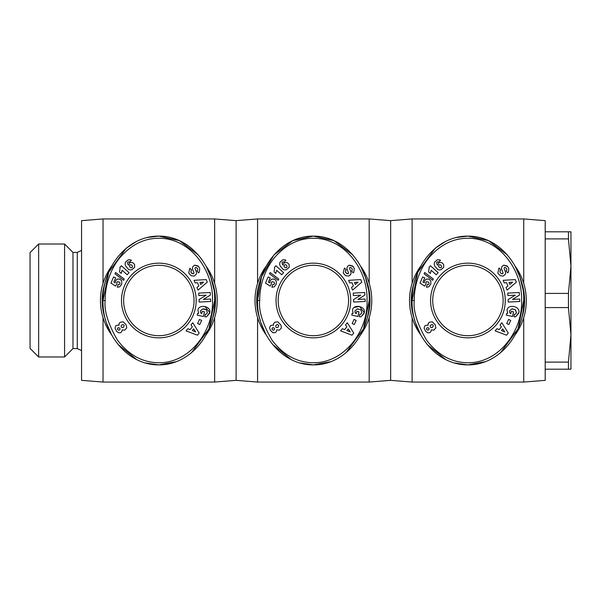 <?xml version="1.0" encoding="UTF-8"?>
<svg xmlns="http://www.w3.org/2000/svg" width="601" height="601" viewBox="0 0 601 601"><rect width="100%" height="100%" fill="white"/><g stroke="black" fill="none" stroke-linecap="round" stroke-linejoin="round"><path stroke-width="0.9" d="M105.175 300.5C104.987 291.26 107.414 273.297 119.569 258.084C130.507 245.276 143.151 238.672 157.5 238.274C190.074 237.222 213.535 270.217 212.499 300.5C213.746 331.79 188.173 365.919 154.465 362.538C140.033 361.133 127.697 353.666 117.465 340.128C108.082 323.916 103.988 310.702 105.175 300.5L103.026 300.5C101.975 269.541 125.774 235.892 158.837 236.11C192.08 235.953 215.661 269.639 214.64 300.5L208.975 328.785L191.479 352.727M176.221 361.689L158.837 364.89L171.638 363.177M198.6 313.429L197.947 310.056L198.6 313.429L197.579 313.429L197.218 315.142L203.423 316.472L204.423 311.814L202.214 311.348L201.711 313.692M200.629 312.745L200.351 310.987L200.629 312.745L201.666 313.669M204.903 309.094L206.263 309.71L207.368 312.58L206.263 309.71L202.695 308.922L200.351 310.987M197.984 265.927L194.619 265.146L198.533 266.468L199.727 268.444L199.284 272.23L199.727 268.444L198.533 266.468M188.714 273.012L189.818 268.256L188.714 273.012L191.013 275.694L188.714 273.012M259.715 300.5C259.527 291.26 261.961 273.297 274.109 258.084C285.054 245.276 297.69 238.672 312.039 238.274C344.621 237.222 368.075 270.217 367.038 300.5C368.293 331.79 342.72 365.919 309.004 362.538C294.573 361.133 282.245 353.666 272.005 340.128C262.622 323.916 258.528 310.702 259.715 300.5L257.574 300.5C256.522 269.541 280.321 235.892 313.376 236.11C346.619 235.953 370.201 269.639 369.187 300.5L363.515 328.785L346.018 352.727M353.148 313.429L352.486 310.056L353.148 313.429L352.126 313.429L351.758 315.142L357.963 316.472L358.962 311.814L356.761 311.348L356.258 313.692M355.176 312.745L354.89 310.987L355.176 312.745L356.205 313.669M360.698 309.643L361.907 312.58L360.803 309.71L357.234 308.922L354.89 310.987M352.532 265.927L349.166 265.146L353.08 266.468L354.267 268.444L353.824 272.23L354.267 268.444L353.08 266.468M343.254 273.012L344.358 268.256L343.254 273.012L345.56 275.694L343.254 273.012M414.262 300.5C414.066 291.26 416.501 273.297 428.656 258.084C439.594 245.276 452.237 238.672 466.579 238.274C499.161 237.222 522.622 270.217 521.585 300.5C522.832 331.79 497.26 365.919 463.551 362.538C449.12 361.133 436.784 353.666 426.545 340.128C417.169 323.916 413.075 310.702 414.262 300.5L412.113 300.5C411.061 269.541 434.861 235.892 467.924 236.11C501.166 235.953 524.741 269.639 523.726 300.5L518.054 328.785L500.565 352.727M485.308 361.689L467.924 364.89L480.725 363.177M507.687 313.429L507.034 310.056L507.687 313.429L506.666 313.429L506.305 315.142L512.51 316.472L513.502 311.814L511.301 311.348L510.797 313.692M509.716 312.745L509.438 310.987L509.716 312.745L510.752 313.669M515.155 309.59L516.454 312.58L515.35 309.71L511.782 308.922L509.438 310.987M507.071 265.927L503.706 265.146L507.62 266.468L508.807 268.444L508.371 272.23L508.807 268.444L507.62 266.468M497.793 273.012L498.905 268.256L497.793 273.012L500.1 275.694L497.793 273.012M77.274 348.58L72.976 348.58L72.976 252.42L77.274 252.42L77.274 348.58L81.563 350.586M72.976 252.42L64.577 244.021L64.577 356.979L72.976 348.58M38.637 356.979L30.05 348.392L30.05 252.608L38.637 244.021L38.637 356.979L64.577 356.979M390.65 380.35L390.65 220.65L412.113 218.937L523.726 218.937L545.19 220.65L545.19 380.35L523.726 382.063L412.113 382.063L390.65 380.35L369.187 382.063L257.574 382.063L236.11 380.35L214.64 382.063L103.026 382.063L81.563 380.35L81.563 220.65L103.026 218.937L214.64 218.937L214.64 283.349M236.11 380.35L236.11 220.65L257.574 218.937L369.187 218.937L390.65 220.65M206.023 266.123A58.38 58.38 0 0 1 206 334.907M111.643 334.877A58.38 58.38 0 0 1 111.643 266.123M211.965 280.795A56.667 56.667 0 0 1 211.973 320.19M360.57 266.123A58.38 58.38 0 0 1 360.547 334.907M266.19 334.877A58.38 58.38 0 0 1 266.19 266.123M366.512 280.795A56.667 56.667 0 0 1 366.512 320.19M420.73 334.877A58.38 58.38 0 0 1 420.73 266.123M515.11 266.123A58.38 58.38 0 0 1 515.087 334.907M545.19 362.102L568.448 362.102L570.95 334.84L570.95 266.16L568.448 238.897L545.19 238.897M568.448 362.102L568.448 369.187L570.95 369.187L570.95 334.84L568.448 307.584L568.448 293.416L570.95 266.16L570.95 231.813L545.19 231.813M414.788 320.19A56.667 56.667 0 0 1 414.788 280.81M521.052 280.795A56.667 56.667 0 0 1 521.052 320.19M198.788 272.591L199.284 272.23L198.465 272.824L197.03 270.803L197.361 270.563C198.112 269.256 197.639 268.219 195.956 267.437A0.849 0.849 0 0 0 195.07 268.579L196.294 271.81A3.17 3.17 0 0 1 196.174 274.341L194.138 276.092L191.013 275.694L194.138 276.092L196.174 274.341M123.633 300.5A35.204 35.204 0 0 0 158.837 335.704A35.204 35.204 0 0 0 194.04 300.5A35.204 35.204 0 0 0 158.837 265.296A35.204 35.204 0 0 0 123.633 300.5M158.837 337.845A37.345 37.345 0 0 1 121.485 300.5A37.345 37.345 0 0 1 158.837 263.155A37.345 37.345 0 0 1 196.181 300.5A37.345 37.345 0 0 1 158.837 337.845M353.328 272.591L353.824 272.23L353.012 272.824L351.577 270.803L351.908 270.563C352.652 269.256 352.186 268.219 350.496 267.437A0.849 0.849 0 0 0 349.609 268.579L350.841 271.81A3.17 3.17 0 0 1 350.721 274.341L348.678 276.092L345.56 275.694L348.678 276.092L350.541 274.657M278.18 300.5A35.204 35.204 0 0 0 313.376 335.704A35.204 35.204 0 0 0 348.58 300.5A35.204 35.204 0 0 0 313.376 265.296A35.204 35.204 0 0 0 278.18 300.5M313.376 337.845A37.345 37.345 0 0 1 276.032 300.5A37.345 37.345 0 0 1 313.376 263.155A37.345 37.345 0 0 1 350.729 300.5A37.345 37.345 0 0 1 313.376 337.845M507.875 272.591L508.371 272.23L507.552 272.824L506.117 270.803L506.448 270.563C507.191 269.256 506.726 268.219 505.043 267.437A0.849 0.849 0 0 0 504.156 268.579L505.381 271.81A3.17 3.17 0 0 1 505.261 274.341L503.225 276.092L500.1 275.694L503.225 276.092L505.261 274.341M467.924 335.704A35.204 35.204 0 0 0 503.12 300.5A35.204 35.204 0 0 0 467.924 265.296A35.204 35.204 0 0 0 432.72 300.5A35.204 35.204 0 0 0 467.924 335.704M505.268 300.5A37.345 37.345 0 0 1 467.924 337.845A37.345 37.345 0 0 1 430.571 300.5A37.345 37.345 0 0 1 467.924 263.155A37.345 37.345 0 0 1 505.268 300.5M103.026 382.063L103.026 317.651M103.026 283.349L103.026 218.937M214.64 382.063L214.64 317.651M257.574 382.063L257.574 317.651M257.574 283.349L257.574 218.937M369.187 382.063L369.187 317.651M369.187 283.349L369.187 218.937M105.701 320.19A56.667 56.667 0 0 1 105.701 280.81M412.113 382.063L412.113 317.651M412.113 283.349L412.113 218.937M523.726 382.063L523.726 317.651M523.726 283.349L523.726 218.937M260.248 320.19A56.667 56.667 0 0 1 260.248 280.81M147.222 237.515L158.837 236.11L179.353 240.618L198.255 254.914M206.263 266.559L210.868 277.211M210.966 277.512L213.716 288.803M214.64 300.5C215.639 331.414 192.042 365.07 158.837 364.89L145.194 362.936M136.697 359.608L118.014 344.403M111.388 334.404L106.76 323.646M158.837 364.89C125.737 365.07 101.982 331.474 103.026 300.5L108.668 272.291L126.075 248.371M126.353 248.138L136.074 241.707M545.19 293.416L568.448 293.416M568.448 307.584L545.19 307.584M568.448 369.187L545.19 369.187M568.448 238.897L568.448 231.813M197.947 310.056C198.976 303.67 211.447 306.345 209.764 312.595L206.669 316.667A3.914 3.914 0 0 1 204.821 316.772L205.226 314.225A1.585 1.585 0 0 0 206.691 313.782L207.368 312.58M189.856 268.234L191.606 270.089L191.238 270.352C190.502 272.163 191.193 273.32 193.319 273.823A0.849 0.849 0 0 0 193.883 272.711L192.628 269.413A3.17 3.17 0 0 1 192.493 267.618L193.004 266.386L194.619 265.146L193.004 266.386M210.215 292.499L210.35 295.099L203.371 299.411L210.56 299.028L210.688 301.469L199.164 302.078L199.029 299.576L206.188 295.159L198.818 295.549L198.691 293.108L210.215 292.499M199.757 324.54L197.631 323.578L199.502 319.439L201.628 320.401L199.757 324.54M190.059 329.611L192.32 326.869L191.005 324.893L192.771 322.752L199.186 333.082L197.444 335.193L186.062 330.881L187.858 328.702L190.059 329.611M198.826 285.986L197.496 282.688L195.13 282.906L194.093 280.329L206.233 279.608L207.262 282.147L198.045 290.103L196.985 287.481L198.826 285.986M116.857 284.018L115.595 286.084L110.937 283.109L113.581 276.971L115.647 277.865L113.859 282.019L115.167 282.846L115.813 280.351L117.3 279.074L119.802 279.119L121.718 280.877L121.77 284.033L119.757 286.812L117.345 287.24L118.187 284.498L119.329 284.461L120.02 283.777L119.629 282.245L117.541 281.659L116.752 282.44L116.857 284.018M125.406 262.269L128.148 259.82L130.65 259.85L131.424 260.323L129.358 262.239L128.569 261.781L127.525 262.434L127.825 264.17L128.374 265.124L129.613 262.975L130.808 262.427L132.663 262.592L134.594 264.44L134.609 267.4L131.904 269.714L130.244 270.007L128.712 269.518L125.677 266.078L125.083 264.282L125.406 262.269M123.648 280.299L115.001 273.838L115.572 272.516L124.204 278.999L123.648 280.299M120.065 268.174L119.832 267.498L121.394 265.762L129.057 272.659L127.149 274.777L122.131 270.255L121.244 273.44L119.524 271.892L120.065 268.174M118.239 325.081L118.983 325.314L119.058 323.639L120.17 322.294L123.115 321.783L126.09 324.698L126.788 327.891L124.73 330.159L122.168 329.866L121.95 331.339L120.741 332.654L118.652 332.826L116.571 331.301L114.994 328.071L115.873 325.697L118.239 325.081M330.76 361.689L313.376 364.89C280.284 365.07 256.529 331.474 257.574 300.5L261.488 276.798L273.913 254.967L292.837 240.625L313.376 236.11L333.893 240.618L352.795 254.914M360.803 266.559L365.408 277.211M365.506 277.512L368.255 288.803M369.187 300.5C370.178 331.414 346.582 365.07 313.376 364.89L299.734 362.936M291.237 359.608L272.553 344.403M265.935 334.404L261.3 323.646M209.614 313.301L206.669 316.667M209.764 312.595L204.903 306.427M202.695 308.922L204.302 308.959M193.319 273.823L191.313 272.809M190.945 272.095L191.238 270.352M195.956 267.437C197.639 268.219 198.112 269.256 197.361 270.563M193.672 328.897L192.312 330.542L195.701 331.94L193.672 328.897M199.923 282.47L200.719 284.446L203.566 282.132L199.923 282.47M131.611 267.821L132.468 267.114L132.483 266.153L131.627 264.951L130.402 264.658L129.583 265.341L129.531 266.378L130.357 267.535L131.611 267.821M117.533 329.348L118.502 330.167L119.486 329.919L120.05 329.115L119.809 328.123L118.262 327.665L117.533 328.356L117.533 329.348M124.249 325.487L123.13 324.585L121.875 324.908L121.101 325.99L121.304 327.072L122.258 327.635L123.536 327.282L124.249 325.487M352.486 310.056C353.516 303.67 365.986 306.345 364.311 312.595L361.209 316.667A3.914 3.914 0 0 1 359.36 316.772L359.766 314.225A1.585 1.585 0 0 0 361.231 313.782L361.907 312.58M344.358 268.256L344.689 268.023L346.153 270.089L345.785 270.352C345.042 272.163 345.733 273.32 347.859 273.823A0.849 0.849 0 0 0 348.422 272.711L347.168 269.413A3.17 3.17 0 0 1 347.032 267.618L347.551 266.386L349.166 265.146L347.551 266.386M364.754 292.499L364.897 295.099L357.911 299.411L365.1 299.028L365.228 301.469L353.704 302.078L353.568 299.576L360.728 295.159L353.358 295.549L353.23 293.108L364.754 292.499M354.297 324.54L352.171 323.578L354.042 319.439L356.168 320.401L354.297 324.54M344.598 329.611L346.86 326.869L345.545 324.893L347.318 322.752L353.726 333.082L351.983 335.193L340.609 330.881L342.405 328.702L344.598 329.611M353.373 285.986L352.036 282.688L349.677 282.906L348.633 280.329L360.773 279.608L361.802 282.147L352.592 290.103L351.532 287.481L353.373 285.986M271.404 284.018L270.134 286.084L265.484 283.109L268.121 276.971L270.187 277.865L268.399 282.019L269.706 282.846L270.36 280.351L271.84 279.074L274.341 279.119L276.257 280.877L276.31 284.033L274.304 286.812L271.885 287.24L272.734 284.498L273.868 284.461L274.567 283.777L274.169 282.245L272.088 281.659L271.291 282.44L271.404 284.018M279.946 262.269L282.695 259.82L285.197 259.85L285.963 260.323L283.897 262.239L283.116 261.781L282.064 262.434L282.372 264.17L282.921 265.124L283.304 263.892L284.739 262.629L287.203 262.592L289.141 264.44L289.156 267.4L286.444 269.714L284.784 270.007L283.251 269.518L280.216 266.078L279.623 264.282L279.946 262.269M278.188 280.299L269.548 273.838L270.119 272.516L278.751 278.999L278.188 280.299M274.612 268.174L274.372 267.498L275.934 265.762L283.597 272.659L281.689 274.777L276.67 270.255L275.784 273.44L274.064 271.892L274.612 268.174M272.786 325.081L273.523 325.314L273.598 323.639L274.71 322.294L277.654 321.783L280.637 324.698L281.366 326.433L281.178 328.326L279.277 330.159L276.708 329.866L276.49 331.339L275.288 332.654L272.756 332.669L270.255 330.077L269.533 327.598L270.69 325.479L272.786 325.081M456.302 237.515L467.924 236.11L488.433 240.618L507.342 254.914M515.342 266.559L519.955 277.211M520.053 277.512L522.802 288.803M523.726 300.5C524.726 331.414 501.129 365.07 467.924 364.89L454.273 362.936M445.784 359.608L427.101 344.403M420.475 334.404L415.847 323.646M467.924 364.89C434.823 365.07 411.069 331.474 412.113 300.5L417.755 272.291L435.162 248.371M435.432 248.138L445.161 241.707M364.161 313.301L361.209 316.667M364.311 312.595L359.451 306.427L354.199 307.449M357.234 308.922L358.429 308.906M347.859 273.823L345.86 272.809M345.485 272.095L345.785 270.352M350.496 267.437C352.186 268.219 352.652 269.256 351.908 270.563M348.212 328.897L346.852 330.542L350.24 331.94L348.212 328.897M354.462 282.47L355.266 284.446L358.106 282.132L354.462 282.47M286.159 267.821L287.008 267.114L287.023 266.153L286.174 264.951L284.942 264.658L284.13 265.341L284.07 266.378L284.897 267.535L286.159 267.821M272.073 329.348L273.042 330.167L274.026 329.919L274.589 329.115L274.349 328.123L272.809 327.665L272.08 328.356L272.073 329.348M278.789 325.487L277.67 324.585L276.415 324.908L275.649 325.99L275.851 327.072L276.798 327.635L278.075 327.282L278.789 325.487M518.851 312.595C520.534 306.345 508.063 303.67 507.034 310.056C508.063 303.67 520.534 306.345 518.851 312.595L515.756 316.667A3.914 3.914 0 0 1 513.9 316.772L514.313 314.225A1.585 1.585 0 0 0 515.778 313.782L516.454 312.58M498.905 268.256L499.228 268.023L500.693 270.089L500.325 270.352C499.589 272.163 500.28 273.32 502.406 273.823A0.849 0.849 0 0 0 502.969 272.711L501.715 269.413A3.17 3.17 0 0 1 501.58 267.618L502.09 266.386L503.706 265.146L502.09 266.386M519.302 292.499L519.437 295.099L512.458 299.411L519.647 299.028L519.775 301.469L508.243 302.078L508.115 299.576L515.275 295.159L507.905 295.549L507.77 293.108L519.302 292.499M508.837 324.54L506.718 323.578L508.589 319.439L510.715 320.401L508.837 324.54M499.138 329.611L501.407 326.869L500.092 324.893L501.858 322.752L508.273 333.082L506.53 335.193L495.149 330.881L496.944 328.702L499.138 329.611M507.913 285.986L506.583 282.688L504.216 282.906L503.172 280.329L515.32 279.608L516.342 282.147L507.131 290.103L506.072 287.481L507.913 285.986M425.944 284.018L424.682 286.084L420.024 283.109L422.661 276.971L424.734 277.865L422.946 282.019L424.253 282.846L424.899 280.351L426.387 279.074L428.889 279.119L430.804 280.877L430.849 284.033L428.844 286.812L426.425 287.24L427.273 284.498L428.415 284.461L429.106 283.777L428.716 282.245L426.627 281.659L425.839 282.44L425.944 284.018M434.493 262.269L437.235 259.82L439.737 259.85L440.51 260.323L438.445 262.239L437.656 261.781L436.611 262.434L436.912 264.17L437.46 265.124L438.7 262.975L439.887 262.427L441.75 262.592L443.681 264.44L443.696 267.4L440.991 269.714L439.331 270.007L437.798 269.518L434.763 266.078L434.17 264.282L434.493 262.269M432.728 280.299L424.088 273.838L424.659 272.516L433.291 278.999L432.728 280.299M429.152 268.174L428.919 267.498L430.481 265.762L438.144 272.659L436.236 274.777L431.217 270.255L430.331 273.44L428.611 271.892L429.152 268.174M427.326 325.081L428.062 325.314L428.145 323.639L429.257 322.294L432.194 321.783L435.177 324.698L435.875 327.891L433.817 330.159L431.248 329.866L431.037 331.339L429.828 332.654L427.739 332.826L425.658 331.301L424.081 328.071L424.96 325.697L427.326 325.081M518.701 313.301L515.756 316.667M511.782 308.922L512.969 308.906M502.406 273.823L501.489 273.725M499.889 271.397L500.325 270.352M505.043 267.437C506.726 268.219 507.191 269.256 506.448 270.563M502.752 328.897L501.399 330.542L504.787 331.94L502.752 328.897M509.009 282.47L509.806 284.446L512.653 282.132L509.009 282.47M440.698 267.821L441.547 267.114L441.57 266.153L440.713 264.951L439.489 264.658L438.67 265.341L438.617 266.378L439.444 267.535L440.698 267.821M426.612 329.348L427.589 330.167L428.573 329.919L429.137 329.115L428.889 328.123L427.349 327.665L426.62 328.356L426.612 329.348M433.336 325.487L432.217 324.585L430.955 324.908L430.188 325.99L430.391 327.072L431.338 327.635L432.622 327.282L433.336 325.487M77.274 252.42L81.563 250.414M38.637 244.021L64.577 244.021M236.11 220.65L214.64 218.937"/></g></svg>
